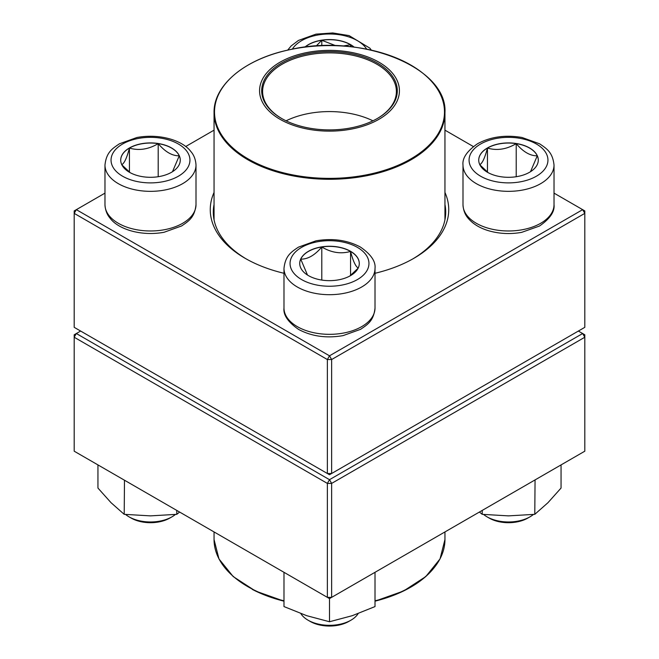 <?xml version="1.0" encoding="UTF-8"?>
<svg xmlns="http://www.w3.org/2000/svg" width="659" height="659" viewBox="0 0 659 659"><rect width="100%" height="100%" fill="white"/><g stroke="black" fill="none" stroke-linecap="round" stroke-linejoin="round"><path stroke-width="0.99" d="M331.642 473.491L584.805 327.334L584.805 213.376L331.642 359.534L331.642 473.491L329.5 474.727L327.358 473.491L327.358 359.534L74.195 213.376L74.195 327.334L327.358 473.491L331.642 473.491M444.949 192.436A119.238 68.841 180 0 1 413.819 258.336A119.238 68.841 180 0 1 375.012 273.287M283.988 273.287A119.238 68.841 180 0 1 245.181 258.336A119.238 68.841 180 0 1 214.051 192.436M104.979 193.128L76.345 209.661L329.5 355.819L582.655 209.661L554.021 193.128M473.327 146.537L444.949 130.153M214.051 130.153L185.673 146.537M214.051 204.488A116.206 67.086 0 0 0 213.294 212.14A116.206 67.086 0 0 0 246.268 258.954M412.732 258.954A116.206 67.086 0 0 0 445.706 212.14A116.206 67.086 0 0 0 444.949 204.488M74.195 210.896L74.195 213.376L76.345 209.661L74.195 210.896M327.358 359.534L331.642 359.534L329.5 355.819L327.358 359.534M584.805 213.376L584.805 210.896L582.655 209.661L584.805 213.376M304.82 47.143A29.779 17.192 180 0 1 350.555 44.606A29.779 17.192 180 0 1 354.18 47.143M316.147 46.048L321.79 40.281A29.779 17.192 0 0 0 304.993 47.119M342.828 46.048L350.555 44.73A29.779 17.192 0 0 0 321.79 40.281L335.744 45.693M354.007 47.119A29.779 17.192 0 0 0 350.555 44.73L351.123 46.781M350.555 44.73L350.555 46.715M321.79 40.281L321.79 45.743M129.436 147.954A29.779 17.192 180 0 1 161.892 144.23A29.779 17.192 180 0 1 180.269 160.112A29.779 17.192 180 0 1 150.491 177.304A29.779 17.192 180 0 1 120.712 160.112A29.779 17.192 180 0 1 129.436 147.954M125.605 514.481A30.339 17.513 0 0 0 129.04 516.845A30.339 17.513 0 0 0 171.95 516.845L171.95 516.845A30.339 17.513 0 0 0 175.376 514.481M171.95 516.845L169.8 518.081A27.307 15.767 180 0 1 131.182 518.081L129.04 516.845M180.269 160.178A29.779 17.192 0 0 0 179.256 155.788L172.493 171.702M130.185 172.691L121.857 164.841M121.726 164.684C124.279 163.432 126.849 157.896 129.436 148.077A29.779 17.192 0 0 0 120.712 160.178M158.201 143.629A29.779 17.192 0 0 0 129.436 148.077C138.958 150.853 148.547 149.371 158.201 143.629C165.22 151.916 172.238 155.969 179.256 155.788A29.779 17.192 0 0 0 158.201 143.629L158.201 176.719M129.436 148.077L129.436 172.139M308.445 275.619A29.779 17.192 180 0 1 299.721 263.46A29.779 17.192 180 0 1 329.5 246.268A29.779 17.192 180 0 1 359.279 263.46A29.779 17.192 180 0 1 340.892 279.35A29.779 17.192 180 0 1 308.445 275.619M300.883 613.636A30.339 17.513 0 0 0 308.05 620.193A30.339 17.513 0 0 0 350.95 620.193A30.339 17.513 0 0 0 358.109 613.636M308.05 620.193L310.191 621.429L308.05 620.193M350.95 620.193L348.809 621.429A27.307 15.767 180 0 1 310.191 621.429M359.279 263.526A29.779 17.192 0 0 0 350.555 251.433A29.779 17.192 0 0 0 321.79 246.977C331.32 252.702 340.909 254.185 350.555 251.433C353.109 261.17 355.679 266.706 358.265 268.04M358.134 268.188L349.805 276.039M307.498 275.05L300.735 259.135A29.779 17.192 0 0 0 299.721 263.526M321.79 246.977A29.779 17.192 0 0 0 300.735 259.135C307.753 259.317 314.78 255.264 321.79 246.977L321.79 280.067M350.555 251.433L350.555 275.487M529.564 172.271A29.779 17.192 180 0 1 497.108 176.002A29.779 17.192 180 0 1 478.731 160.112A29.779 17.192 180 0 1 508.509 142.921A29.779 17.192 180 0 1 538.288 160.112A29.779 17.192 180 0 1 529.564 172.271M483.624 514.481A30.339 17.513 0 0 0 487.05 516.845A30.339 17.513 0 0 0 529.96 516.845L529.96 516.845A30.339 17.513 0 0 0 533.395 514.481M527.818 518.081L529.96 516.845L527.818 518.081A27.307 15.767 180 0 1 489.2 518.081L487.05 516.845M479.744 164.684C482.297 163.432 484.867 157.896 487.454 148.077A29.779 17.192 0 0 0 478.731 160.178M516.219 143.629A29.779 17.192 0 0 0 487.454 148.077C496.977 150.853 506.565 149.371 516.219 143.629C523.23 151.916 530.248 155.969 537.274 155.788A29.779 17.192 0 0 0 516.219 143.629L516.219 176.719M538.288 160.178A29.779 17.192 0 0 0 537.274 155.788L530.503 171.702M488.204 172.691L479.876 164.841M487.454 148.077L487.454 172.139M350.506 52.234A69.936 40.38 180 0 1 376.767 120.506A69.936 40.38 180 0 1 261.228 99.501A69.936 40.38 180 0 1 350.506 52.234M349.863 53.404A67.811 39.153 180 0 1 377.45 118.431A67.811 39.153 180 0 1 281.55 118.431A67.811 39.153 180 0 1 271.524 70.447A67.811 39.153 180 0 1 349.863 53.404M281.871 118.62A66.897 38.626 180 0 1 262.603 91.494A66.897 38.626 180 0 1 349.591 54.656A66.897 38.626 180 0 1 396.397 91.494A66.897 38.626 180 0 1 377.129 118.62M286.08 120.819A66.897 38.626 180 0 1 349.591 113.364A66.897 38.626 180 0 1 372.92 120.819M80.637 331.049L76.345 333.528L329.5 479.686L582.655 333.528L584.805 334.764L584.805 337.243L331.642 483.401L331.642 597.351L584.805 451.193L584.805 337.243L582.655 333.528L578.363 331.049M74.195 337.243L74.195 451.193L327.358 597.351L327.358 483.401L74.195 337.243L76.345 333.528L74.195 334.764L74.195 337.243M329.5 479.686L327.358 483.401L331.642 483.401L329.5 479.686M331.642 597.351L327.358 597.351L329.5 598.594L331.642 597.351M375.012 572.317L375.012 606.577L352.252 615.695L329.5 621.742L306.748 615.695L283.988 606.577L283.988 572.317M329.5 598.594L329.5 621.742M284.466 572.597L283.988 572.498M375.012 572.498L374.534 572.597M482.231 510.412L482.231 514.333L479.39 512.051M535.059 479.917L534.787 514.333L508.509 515.873L482.231 514.333M561.056 464.9L561.056 488.055L547.926 502.735L534.787 514.333M176.769 510.412L176.769 514.333L150.491 515.873L124.213 514.333L111.074 502.735L97.944 488.055L97.944 464.9M124.477 480.222L124.213 514.333M179.61 512.051L176.769 514.333M366.676 49.161A39.441 22.768 0 0 0 329.5 33.996A39.441 22.768 0 0 0 292.324 49.161M178.383 176.217A39.441 22.768 0 0 0 160.697 138.118A39.441 22.768 0 0 0 112.392 166.01A39.441 22.768 0 0 0 178.383 176.217M196.003 204.702C194.669 217.519 188.647 221.169 181.563 225.979L164.033 232.281C140.952 236.507 118.29 229.233 110.119 218.253C109.229 217.165 105.432 213.005 104.979 204.702A45.512 26.278 0 0 0 133.077 228.978A45.512 26.278 0 0 0 182.675 223.286A45.512 26.278 0 0 0 196.003 204.702L196.003 165.071A45.512 26.278 180 0 1 182.675 183.647A45.512 26.278 180 0 1 133.077 189.347A45.512 26.278 180 0 1 104.979 165.071C106.313 152.254 112.335 148.613 119.419 143.802L136.948 137.492C160.03 133.266 182.691 140.54 190.863 151.521C191.753 152.608 195.558 156.768 196.003 165.071M357.392 247.364A39.441 22.768 0 0 0 291.402 257.57A39.441 22.768 0 0 0 339.706 285.462A39.441 22.768 0 0 0 357.392 247.364M375.012 308.058C373.678 320.867 367.656 324.516 360.572 329.327L343.042 335.629C326.46 338.471 311.641 336.395 298.576 329.409C288.008 322.078 283.148 314.953 283.988 308.058A45.512 26.278 0 0 0 297.316 326.633A45.512 26.278 0 0 0 346.914 332.334A45.512 26.278 0 0 0 375.012 308.058L375.012 268.419A45.512 26.278 180 0 1 329.5 294.697A45.512 26.278 180 0 1 283.988 268.419C285.322 255.601 291.344 251.96 298.428 247.15L315.958 240.84C332.54 238.006 347.359 240.082 360.424 247.059C370.968 254.349 375.828 261.475 375.012 268.419M480.617 144.016A39.441 22.768 0 0 0 498.303 182.106A39.441 22.768 0 0 0 546.608 154.222A39.441 22.768 0 0 0 480.617 144.016M554.021 204.702C554.837 211.654 549.968 218.772 539.433 226.062L521.664 232.355C510.478 234.34 499.58 233.838 488.994 230.848C479.999 228.228 473.047 224.035 468.145 218.269C467.256 217.173 463.442 213.014 462.997 204.702A45.512 26.278 0 0 0 491.095 228.978A45.512 26.278 0 0 0 540.693 223.286A45.512 26.278 0 0 0 554.021 204.702L554.021 165.071A45.512 26.278 180 0 1 508.509 191.341A45.512 26.278 180 0 1 462.997 165.071C462.181 158.127 467.042 151.002 477.586 143.711C490.642 136.726 505.469 134.658 522.052 137.492L539.581 143.802C546.665 148.613 552.687 152.254 554.021 165.071M444.949 219.793L444.949 112.631A115.449 66.65 180 0 1 294.828 176.208A115.449 66.65 180 0 1 214.051 112.631L214.051 219.793M294.968 175.31A114.987 66.386 0 0 0 439.182 131.932A114.987 66.386 0 0 0 364.032 48.667A114.987 66.386 0 0 0 219.818 92.054A114.987 66.386 0 0 0 294.968 175.31M252.282 589.393A114.987 66.386 180 0 0 283.988 601.165L255.486 591.032L233.187 576.559L218.961 558.914L214.051 539.556A115.449 66.65 0 0 0 251.977 588.94A115.449 66.65 0 0 0 283.988 600.81M375.012 600.81A115.449 66.65 0 0 0 444.949 539.556L444.949 531.945M434.676 567.028A114.987 66.386 180 0 1 375.012 601.165L403.514 591.032L425.813 576.559L440.039 558.914L444.949 539.556M287.662 50.142L291.171 45.924L298.428 40.446L315.958 34.144L332.737 32.95L349.072 35.594L369.872 48.165L371.338 50.142M104.979 204.702L104.979 165.071M283.988 308.058L283.988 268.419M462.997 204.702L462.997 165.071M444.949 112.631C447.832 67.473 361.116 32.744 289.828 49.672C245.313 58.717 213.467 84.92 214.051 112.631M214.051 539.556L214.051 531.945"/></g></svg>
